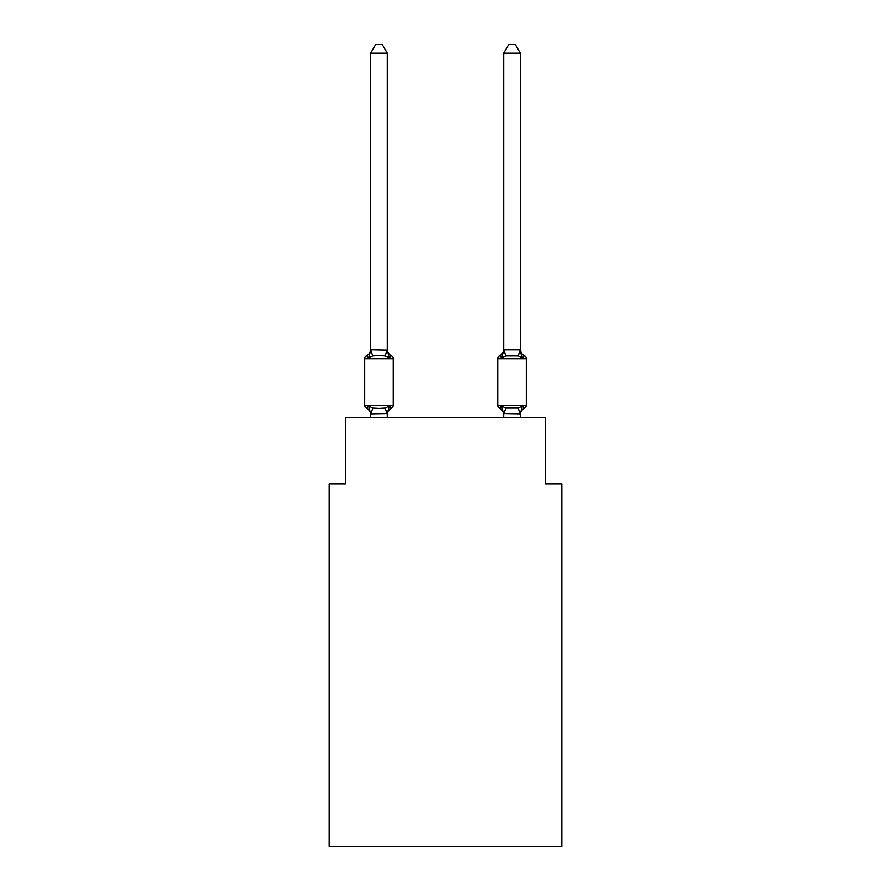 <?xml version="1.0" encoding="UTF-8"?>
<svg xmlns="http://www.w3.org/2000/svg" width="891" height="891" viewBox="0 0 891 891"><rect width="100%" height="100%" fill="white"/><g stroke="black" fill="none" stroke-linecap="round" stroke-linejoin="round"><path stroke-width="1.34" d="M561.909 846.45L561.909 483.913L545.281 483.913L545.281 417.4L345.719 417.4L345.719 483.913L329.091 483.913L329.091 846.45L561.909 846.45M520.333 417.4L520.333 413.847L522.416 405.906L524.454 408.245A3.33 3.33 0 0 0 526.325 405.26L526.325 358.694A3.33 3.33 0 0 0 524.454 355.698A7.317 7.317 0 0 1 520.333 349.116L522.416 358.037L520.678 352.602L522.416 358.037L520.678 352.602L522.416 358.037L520.678 352.602L522.416 358.037L520.678 352.602L522.416 358.037L520.678 352.602L522.416 358.037L520.678 352.602L522.416 358.037L520.678 352.602L522.416 358.037L520.678 352.602L522.416 358.037L520.678 352.602L522.416 358.037L520.678 352.602L522.416 358.037L524.454 355.698L522.416 358.037L524.454 355.698L522.416 358.037L524.454 355.698L522.416 358.037L524.454 355.698L522.416 358.037L524.454 355.698L522.416 358.037L524.454 355.698L522.416 358.037L524.454 355.698L522.416 358.037L524.454 355.698L522.416 358.037L524.454 355.698L522.416 358.037L524.454 355.698L522.416 358.037L524.454 355.698L522.416 358.037L524.454 355.698L522.416 358.037L524.454 355.698L522.416 358.037L524.454 355.698L522.416 358.037L524.454 355.698L522.416 358.037L524.454 355.698L522.416 358.037L524.454 355.698L522.416 358.037L524.454 355.698L522.416 358.037L524.454 355.698L522.416 358.037L524.454 355.698L522.416 358.037L518.261 355.899L505.776 355.899L501.622 358.037L502.401 355.409L501.622 358.037L502.401 355.409L501.622 358.037L502.401 355.409L501.622 358.037L502.401 355.409L501.622 358.037L502.401 355.409L501.622 358.037L502.401 355.409L501.622 358.037L502.401 355.409L501.622 358.037L502.401 355.409L501.622 358.037L502.401 355.409L501.622 358.037L502.401 355.409L501.622 358.037L499.584 355.698A3.33 3.33 0 0 0 497.724 358.694L497.724 405.26A3.33 3.33 0 0 0 499.584 408.245L501.622 405.906L505.776 408.045L518.261 408.045L522.416 405.906L524.454 408.245A3.33 3.33 0 0 0 526.325 405.26A3.33 3.33 0 0 1 524.454 408.245L523.507 407.788L524.454 408.245A3.33 3.33 0 0 0 526.325 405.26A3.33 3.33 0 0 1 524.454 408.245A3.33 3.33 0 0 0 526.325 405.26A3.33 3.33 0 0 1 524.454 408.245L523.507 407.788L524.454 408.245A3.33 3.33 0 0 0 526.325 405.26A3.33 3.33 0 0 1 524.454 408.245A3.33 3.33 0 0 0 526.325 405.26A3.33 3.33 0 0 1 524.454 408.245L523.507 407.788L524.454 408.245A3.33 3.33 0 0 0 526.325 405.26A3.33 3.33 0 0 1 524.454 408.245A3.33 3.33 0 0 0 526.325 405.26A3.33 3.33 0 0 1 524.454 408.245L523.507 407.788L524.454 408.245A3.33 3.33 0 0 0 526.325 405.26A3.33 3.33 0 0 1 524.454 408.245A3.33 3.33 0 0 0 526.325 405.26A3.33 3.33 0 0 1 524.454 408.245L523.507 407.788L524.454 408.245A3.33 3.33 0 0 0 526.325 405.26A3.33 3.33 0 0 1 524.454 408.245A3.33 3.33 0 0 0 526.325 405.26A3.33 3.33 0 0 1 524.454 408.245L523.507 407.788L524.454 408.245A3.33 3.33 0 0 0 526.325 405.26A3.33 3.33 0 0 1 524.454 408.245A3.33 3.33 0 0 0 526.325 405.26A3.33 3.33 0 0 1 524.454 408.245L523.507 407.788L524.454 408.245A3.33 3.33 0 0 0 526.325 405.26A3.33 3.33 0 0 1 524.454 408.245A3.33 3.33 0 0 0 526.325 405.26A3.33 3.33 0 0 1 524.454 408.245L523.507 407.788L524.454 408.245A3.33 3.33 0 0 0 526.325 405.26A3.33 3.33 0 0 1 524.454 408.245A3.33 3.33 0 0 0 526.325 405.26A3.33 3.33 0 0 1 524.454 408.245L523.507 407.788L524.454 408.245A3.33 3.33 0 0 0 526.325 405.26A3.33 3.33 0 0 1 524.454 408.245A3.33 3.33 0 0 0 526.325 405.26A3.33 3.33 0 0 1 524.454 408.245L523.507 407.788M520.333 414.148L503.705 413.847L503.705 414.827L501.622 405.906L499.584 408.245A7.317 7.317 0 0 1 503.705 414.827A7.317 7.317 0 0 0 499.584 408.245A7.317 7.317 0 0 1 503.705 414.827A7.317 7.317 0 0 0 499.584 408.245A7.317 7.317 0 0 1 503.705 414.827A7.317 7.317 0 0 0 499.584 408.245L501.622 405.906L499.584 408.245A7.317 7.317 0 0 1 503.705 414.827A7.317 7.317 0 0 0 499.584 408.245A7.317 7.317 0 0 1 503.705 414.827A7.317 7.317 0 0 0 499.584 408.245A7.317 7.317 0 0 1 503.705 414.827A7.317 7.317 0 0 0 499.584 408.245L501.622 405.906L499.584 408.245A7.317 7.317 0 0 1 503.705 414.827A7.317 7.317 0 0 0 499.584 408.245A7.317 7.317 0 0 1 503.705 414.827A7.317 7.317 0 0 0 499.584 408.245L501.622 405.906L499.584 408.245A7.317 7.317 0 0 1 503.705 414.827A7.317 7.317 0 0 0 499.584 408.245L501.622 405.906L499.584 408.245A7.317 7.317 0 0 1 503.705 414.827A7.317 7.317 0 0 0 499.584 408.245L501.622 405.906L499.584 408.245A3.33 3.33 0 0 1 497.724 405.26A3.33 3.33 0 0 0 499.584 408.245A3.33 3.33 0 0 1 497.724 405.26A3.33 3.33 0 0 0 499.584 408.245A3.33 3.33 0 0 1 497.724 405.26A3.33 3.33 0 0 0 499.584 408.245A3.33 3.33 0 0 1 497.724 405.26A3.33 3.33 0 0 0 499.584 408.245L501.622 405.906L499.584 408.245A3.33 3.33 0 0 1 497.724 405.26A3.33 3.33 0 0 0 499.584 408.245L501.622 405.906L499.584 408.245A3.33 3.33 0 0 1 497.724 405.26A3.33 3.33 0 0 0 499.584 408.245L501.622 405.906L499.584 408.245A3.33 3.33 0 0 1 497.724 405.26A3.33 3.33 0 0 0 499.584 408.245L501.622 405.906L499.584 408.245A3.33 3.33 0 0 1 497.724 405.26A3.33 3.33 0 0 0 499.584 408.245L501.622 405.906L499.584 408.245A3.33 3.33 0 0 1 497.724 405.26A3.33 3.33 0 0 0 499.584 408.245L501.622 405.906L499.584 408.245A3.33 3.33 0 0 1 497.724 405.26L526.325 405.26A3.33 3.33 0 0 1 524.454 408.245L522.416 405.906M503.705 349.807L520.333 349.807L520.333 53.193L503.705 53.193L503.705 350.107L501.622 358.037L499.584 355.698L501.622 358.037L499.584 355.698L500.542 356.155M520.333 414.827L520.333 414.827A7.317 7.317 0 0 1 524.454 408.245M503.705 349.116L503.705 349.116A7.317 7.317 0 0 1 499.584 355.698L501.622 358.037M387.295 53.193L370.667 53.193L375.657 44.55L382.306 44.55L387.295 53.193L387.295 350.107L389.378 358.037L391.416 355.698A3.33 3.33 0 0 1 393.276 358.694A3.33 3.33 0 0 0 391.416 355.698L389.378 358.037L391.416 355.698A3.33 3.33 0 0 1 393.276 358.694A3.33 3.33 0 0 0 391.416 355.698L389.378 358.037L391.416 355.698A3.33 3.33 0 0 1 393.276 358.694A3.33 3.33 0 0 0 391.416 355.698L389.378 358.037L391.416 355.698A3.33 3.33 0 0 1 393.276 358.694A3.33 3.33 0 0 0 391.416 355.698L389.378 358.037L391.416 355.698A3.33 3.33 0 0 1 393.276 358.694A3.33 3.33 0 0 0 391.416 355.698L389.378 358.037L391.416 355.698A3.33 3.33 0 0 1 393.276 358.694A3.33 3.33 0 0 0 391.416 355.698L389.378 358.037L391.416 355.698A3.33 3.33 0 0 1 393.276 358.694A3.33 3.33 0 0 0 391.416 355.698L389.378 358.037L391.416 355.698A3.33 3.33 0 0 1 393.276 358.694A3.33 3.33 0 0 0 391.416 355.698L389.378 358.037L391.416 355.698A3.33 3.33 0 0 1 393.276 358.694A3.33 3.33 0 0 0 391.416 355.698L389.378 358.037L391.416 355.698A3.33 3.33 0 0 1 393.276 358.694A3.33 3.33 0 0 0 391.416 355.698A3.33 3.33 0 0 1 393.276 358.694L393.276 405.26A3.33 3.33 0 0 1 391.416 408.245L389.378 405.906L391.416 408.245A7.317 7.317 0 0 0 387.295 414.827L387.295 413.847L370.667 414.148L368.584 405.906L366.546 408.245A3.33 3.33 0 0 1 364.675 405.26A3.33 3.33 0 0 0 366.546 408.245L368.584 405.906L366.546 408.245A3.33 3.33 0 0 1 364.675 405.26A3.33 3.33 0 0 0 366.546 408.245L368.584 405.906L366.546 408.245A3.33 3.33 0 0 1 364.675 405.26A3.33 3.33 0 0 0 366.546 408.245L368.584 405.906L366.546 408.245A3.33 3.33 0 0 1 364.675 405.26A3.33 3.33 0 0 0 366.546 408.245L368.584 405.906L366.546 408.245A3.33 3.33 0 0 1 364.675 405.26A3.33 3.33 0 0 0 366.546 408.245L368.584 405.906L366.546 408.245A3.33 3.33 0 0 1 364.675 405.26A3.33 3.33 0 0 0 366.546 408.245L368.584 405.906L366.546 408.245A3.33 3.33 0 0 1 364.675 405.26A3.33 3.33 0 0 0 366.546 408.245L368.584 405.906L366.546 408.245A3.33 3.33 0 0 1 364.675 405.26A3.33 3.33 0 0 0 366.546 408.245L368.584 405.906L366.546 408.245A3.33 3.33 0 0 1 364.675 405.26A3.33 3.33 0 0 0 366.546 408.245L368.584 405.906L366.546 408.245A3.33 3.33 0 0 1 364.675 405.26A3.33 3.33 0 0 0 366.546 408.245L368.584 405.906L366.546 408.245A3.33 3.33 0 0 1 364.675 405.26A3.33 3.33 0 0 0 366.546 408.245L368.584 405.906L366.546 408.245A3.33 3.33 0 0 1 364.675 405.26A3.33 3.33 0 0 0 366.546 408.245L368.584 405.906L366.546 408.245A3.33 3.33 0 0 1 364.675 405.26A3.33 3.33 0 0 0 366.546 408.245L368.584 405.906L366.546 408.245A3.33 3.33 0 0 1 364.675 405.26A3.33 3.33 0 0 0 366.546 408.245L368.584 405.906L366.546 408.245A3.33 3.33 0 0 1 364.675 405.26A3.33 3.33 0 0 0 366.546 408.245L368.584 405.906L366.546 408.245A3.33 3.33 0 0 1 364.675 405.26A3.33 3.33 0 0 0 366.546 408.245L368.584 405.906L366.546 408.245A3.33 3.33 0 0 1 364.675 405.26A3.33 3.33 0 0 0 366.546 408.245L368.584 405.906L366.546 408.245A3.33 3.33 0 0 1 364.675 405.26A3.33 3.33 0 0 0 366.546 408.245L368.584 405.906L366.546 408.245A3.33 3.33 0 0 1 364.675 405.26A3.33 3.33 0 0 0 366.546 408.245L368.584 405.906L366.546 408.245A3.33 3.33 0 0 1 364.675 405.26A3.33 3.33 0 0 0 366.546 408.245L368.584 405.906L372.739 408.045L378.976 408.379L385.224 408.045L389.378 405.906L391.416 408.245L390.458 407.788M370.667 349.116L370.667 350.107L370.667 349.116A7.317 7.317 0 0 1 366.546 355.698A3.33 3.33 0 0 0 364.675 358.694L393.276 358.694A3.33 3.33 0 0 0 391.416 355.698A3.33 3.33 0 0 1 393.276 358.694A3.33 3.33 0 0 0 391.416 355.698L389.378 358.037L391.416 355.698A3.33 3.33 0 0 1 393.276 358.694A3.33 3.33 0 0 0 391.416 355.698A3.33 3.33 0 0 1 393.276 358.694A3.33 3.33 0 0 0 391.416 355.698L389.378 358.037L391.416 355.698A3.33 3.33 0 0 1 393.276 358.694A3.33 3.33 0 0 0 391.416 355.698A3.33 3.33 0 0 1 393.276 358.694A3.33 3.33 0 0 0 391.416 355.698L389.378 358.037L391.416 355.698A3.33 3.33 0 0 1 393.276 358.694A3.33 3.33 0 0 0 391.416 355.698A3.33 3.33 0 0 1 393.276 358.694A3.33 3.33 0 0 0 391.416 355.698L389.378 358.037L391.416 355.698A3.33 3.33 0 0 1 393.276 358.694A3.33 3.33 0 0 0 391.416 355.698A3.33 3.33 0 0 1 393.276 358.694A3.33 3.33 0 0 0 391.416 355.698L389.378 358.037L385.224 355.899L378.976 355.565L372.739 355.899L368.584 358.037L366.546 355.698L368.584 358.037L366.546 355.698L368.584 358.037L366.546 355.698L368.584 358.037L366.546 355.698L368.584 358.037L366.546 355.698L368.584 358.037L366.546 355.698L368.584 358.037L366.546 355.698L368.584 358.037L366.546 355.698L368.584 358.037L366.546 355.698L368.584 358.037L366.546 355.698L368.584 358.037L366.546 355.698L368.584 358.037L366.546 355.698L368.584 358.037L366.546 355.698L368.584 358.037L366.546 355.698L368.584 358.037L366.546 355.698L368.584 358.037L366.546 355.698L368.584 358.037L366.546 355.698L368.584 358.037L366.546 355.698L368.584 358.037L366.546 355.698L368.584 358.037L366.546 355.698L368.584 358.037L370.801 349.762L387.295 350.107L387.295 349.116L387.295 350.107M370.667 414.827L370.667 414.827A7.317 7.317 0 0 0 366.546 408.245M387.295 413.847L389.378 405.906M370.667 53.193L370.667 349.807L372.739 355.899M503.705 417.4L503.705 413.847M364.675 358.694L364.675 405.26L393.276 405.26M387.295 417.4L387.295 414.148M370.667 417.4L370.667 414.148M389.378 358.037L391.416 355.698A7.317 7.317 0 0 1 387.295 349.116M501.622 405.906L499.584 408.245M503.705 53.193L508.694 44.55L515.343 44.55L520.333 53.193M372.739 408.045L370.801 414.181M385.224 408.045L387.162 414.181M387.162 349.762L385.224 355.899M526.325 358.694L497.724 358.694M520.199 414.181L518.261 408.045M503.838 414.181L505.776 408.045M518.261 355.899L520.199 349.762M505.776 355.899L503.838 349.762"/></g></svg>
